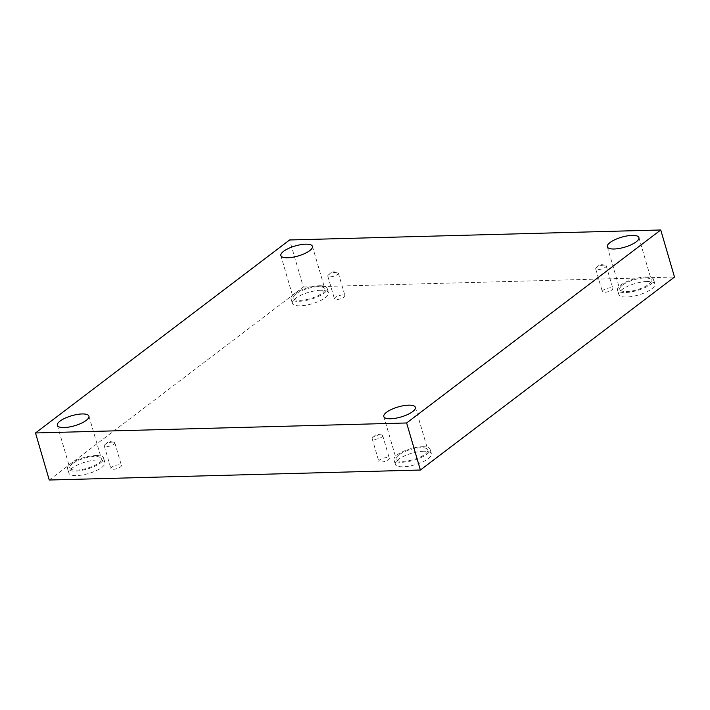 <?xml version="1.0" encoding="UTF-8"?>
<svg xmlns="http://www.w3.org/2000/svg" width="710" height="710" viewBox="0 0 710 710"><rect width="100%" height="100%" fill="white"/><g stroke="black" fill="none" stroke-linecap="round" stroke-linejoin="round"><path stroke-width="0.53" stroke-dasharray="3.55 2.66" d="M330.079 276.847A5.485 1.739 -16.3 0 0 335.741 275.436A5.485 1.739 -16.3 0 0 338.324 273.039A5.485 1.739 -16.3 0 0 337.161 272.374A5.485 1.739 -16.3 0 0 336.052 272.312A5.485 1.739 -16.3 0 0 328.419 274.93A5.485 1.739 -16.3 0 0 327.798 276.119A5.485 1.739 -16.3 0 0 330.079 276.847M342.681 294.987A5.485 1.739 -16.3 0 0 337.01 296.389A5.485 1.739 -16.3 0 0 334.428 298.786A5.485 1.739 -16.3 0 0 340.179 298.919A5.485 1.739 -16.3 0 0 344.953 295.715A5.485 1.739 -16.3 0 0 342.681 294.987M597.98 269.64A5.485 1.739 -16.3 0 0 603.642 268.229A5.485 1.739 -16.3 0 0 606.225 265.833A5.485 1.739 -16.3 0 0 605.062 265.167A5.485 1.739 -16.3 0 0 603.944 265.105A5.485 1.739 -16.3 0 0 596.32 267.723A5.485 1.739 -16.3 0 0 595.699 268.912A5.485 1.739 -16.3 0 0 597.98 269.64M49.256 480.022L303.365 287.026L289.609 239.971M303.365 287.026L674.5 277.033M610.573 287.772A5.485 1.739 -16.3 0 0 604.911 289.183A5.485 1.739 -16.3 0 0 602.328 291.579A5.485 1.739 -16.3 0 0 608.079 291.712A5.485 1.739 -16.3 0 0 612.854 288.5A5.485 1.739 -16.3 0 0 610.573 287.772M387.056 457.542A5.485 1.739 -16.3 0 0 381.385 458.944A5.485 1.739 -16.3 0 0 378.803 461.349A5.485 1.739 -16.3 0 0 384.554 461.473A5.485 1.739 -16.3 0 0 389.328 458.269A5.485 1.739 -16.3 0 0 387.056 457.542M119.156 464.748A5.485 1.739 -16.3 0 0 113.493 466.159A5.485 1.739 -16.3 0 0 110.911 468.556A5.485 1.739 -16.3 0 0 116.662 468.689A5.485 1.739 -16.3 0 0 121.437 465.476A5.485 1.739 -16.3 0 0 119.156 464.748M647.112 281.48A18.797 5.964 -16.3 0 0 627.684 286.308A18.797 5.964 -16.3 0 0 618.827 294.526A18.797 5.964 -16.3 0 0 638.547 294.978A18.797 5.964 -16.3 0 0 654.913 283.973A18.797 5.964 -16.3 0 0 647.112 281.48M320.645 290.266A18.797 5.964 -16.3 0 0 301.226 295.103A18.797 5.964 -16.3 0 0 292.369 303.312A18.797 5.964 -16.3 0 0 312.089 303.765A18.797 5.964 -16.3 0 0 328.455 292.76A18.797 5.964 -16.3 0 0 320.645 290.266M97.128 460.027A18.797 5.964 -16.3 0 0 77.701 464.864A18.797 5.964 -16.3 0 0 68.843 473.082A18.797 5.964 -16.3 0 0 88.564 473.526A18.797 5.964 -16.3 0 0 104.929 462.529A18.797 5.964 -16.3 0 0 97.128 460.027M423.586 451.24A18.797 5.964 -16.3 0 0 404.167 456.077A18.797 5.964 -16.3 0 0 395.301 464.296A18.797 5.964 -16.3 0 0 415.022 464.739A18.797 5.964 -16.3 0 0 431.396 453.743A18.797 5.964 -16.3 0 0 423.586 451.24M398.949 454.879A16.445 5.218 -16.3 0 0 396.251 459.139A16.445 5.218 -16.3 0 0 413.504 459.539A16.445 5.218 -16.3 0 0 427.828 449.909A16.445 5.218 -16.3 0 0 416.016 448.25A16.445 5.218 -16.3 0 0 398.949 454.879M422.272 446.75A18.797 5.964 163.7 0 1 430.082 449.252A18.797 5.964 163.7 0 1 413.708 460.249A18.797 5.964 163.7 0 1 393.988 459.805A18.797 5.964 163.7 0 1 402.854 451.587A18.797 5.964 163.7 0 1 422.272 446.75M72.491 463.666A16.445 5.218 -16.3 0 0 69.784 467.925A16.445 5.218 -16.3 0 0 87.037 468.325A16.445 5.218 -16.3 0 0 101.361 458.695A16.445 5.218 -16.3 0 0 89.558 457.036A16.445 5.218 -16.3 0 0 72.491 463.666M95.814 455.536A18.797 5.964 163.7 0 1 103.616 458.039A18.797 5.964 163.7 0 1 87.25 469.035A18.797 5.964 163.7 0 1 67.53 468.591A18.797 5.964 163.7 0 1 76.387 460.373A18.797 5.964 163.7 0 1 95.814 455.536M296.017 293.896A16.445 5.218 -16.3 0 0 293.31 298.164A16.445 5.218 -16.3 0 0 310.563 298.555A16.445 5.218 -16.3 0 0 324.887 288.935A16.445 5.218 -16.3 0 0 313.083 287.266A16.445 5.218 -16.3 0 0 296.017 293.896M319.331 285.775A18.797 5.964 163.7 0 1 327.141 288.269A18.797 5.964 163.7 0 1 310.776 299.274A18.797 5.964 163.7 0 1 291.056 298.821A18.797 5.964 163.7 0 1 299.913 290.603A18.797 5.964 163.7 0 1 319.331 285.775M622.475 285.109A16.445 5.218 -16.3 0 0 619.768 289.378A16.445 5.218 -16.3 0 0 637.021 289.769A16.445 5.218 -16.3 0 0 651.345 280.139A16.445 5.218 -16.3 0 0 639.541 278.48A16.445 5.218 -16.3 0 0 622.475 285.109M645.798 276.989A18.797 5.964 163.7 0 1 653.599 279.483A18.797 5.964 163.7 0 1 637.234 290.488A18.797 5.964 163.7 0 1 617.514 290.035A18.797 5.964 163.7 0 1 626.371 281.817A18.797 5.964 163.7 0 1 645.798 276.989M112.526 442.082A5.485 1.739 -16.3 0 0 104.894 444.7A5.485 1.739 -16.3 0 0 104.281 445.889A5.485 1.739 -16.3 0 0 106.553 446.617A5.485 1.739 -16.3 0 0 112.215 445.205A5.485 1.739 -16.3 0 0 114.807 442.809A5.485 1.739 -16.3 0 0 113.644 442.144A5.485 1.739 -16.3 0 0 112.526 442.082M380.427 434.866A5.485 1.739 -16.3 0 0 372.794 437.484A5.485 1.739 -16.3 0 0 372.173 438.673A5.485 1.739 -16.3 0 0 374.454 439.401A5.485 1.739 -16.3 0 0 380.116 437.999A5.485 1.739 -16.3 0 0 382.699 435.603A5.485 1.739 -16.3 0 0 381.536 434.928A5.485 1.739 -16.3 0 0 380.427 434.866M337.161 272.374L332.191 271.584L328.419 274.93M327.798 276.119L334.428 298.786M338.324 273.039L344.953 295.715M605.062 265.167L600.083 264.368L596.32 267.723M383.799 416.575L396.251 459.139M415.377 407.345L427.828 449.909M393.988 459.805L395.301 464.296M430.082 449.252L431.396 453.743M57.341 425.361L69.784 467.925M88.919 416.131L101.361 458.695M67.53 468.591L68.843 473.082M103.616 458.039L104.929 462.529M280.858 255.6L293.31 298.164M312.435 246.361L324.887 288.935M291.056 298.821L292.369 303.312M327.141 288.269L328.455 292.76M607.325 246.814L619.768 289.378M638.902 237.575L651.345 280.139M617.514 290.035L618.827 294.526M653.599 279.483L654.913 283.973M104.281 445.889L110.911 468.556M114.807 442.809L121.437 465.476M113.644 442.144L108.665 441.345L104.894 444.7M372.173 438.673L378.803 461.349M382.699 435.603L389.328 458.269M381.536 434.928L376.557 434.138L372.794 437.484M595.699 268.912L602.328 291.579M606.225 265.833L612.854 288.5"/><path stroke-width="1.06" d="M406.635 422.974L35.5 432.967L289.609 239.971L660.744 229.978L406.635 422.974L420.391 470.029L49.256 480.022L35.5 432.967M420.391 470.029L674.5 277.033L660.744 229.978M636.196 241.844A16.445 5.218 163.7 0 1 619.129 248.473A16.445 5.218 163.7 0 1 607.325 246.814A16.445 5.218 163.7 0 1 610.032 242.545A16.445 5.218 163.7 0 1 627.099 235.915A16.445 5.218 163.7 0 1 638.902 237.575A16.445 5.218 163.7 0 1 636.196 241.844M309.738 250.63A16.445 5.218 163.7 0 1 292.671 257.26A16.445 5.218 163.7 0 1 280.858 255.6A16.445 5.218 163.7 0 1 283.565 251.331A16.445 5.218 163.7 0 1 300.632 244.702A16.445 5.218 163.7 0 1 312.435 246.361A16.445 5.218 163.7 0 1 309.738 250.63M86.212 420.4A16.445 5.218 163.7 0 1 69.145 427.029A16.445 5.218 163.7 0 1 57.341 425.361A16.445 5.218 163.7 0 1 60.048 421.101A16.445 5.218 163.7 0 1 77.115 414.471A16.445 5.218 163.7 0 1 88.919 416.131A16.445 5.218 163.7 0 1 86.212 420.4M412.67 411.605A16.445 5.218 163.7 0 1 395.603 418.243A16.445 5.218 163.7 0 1 383.799 416.575A16.445 5.218 163.7 0 1 386.506 412.315A16.445 5.218 163.7 0 1 403.573 405.685A16.445 5.218 163.7 0 1 415.377 407.345A16.445 5.218 163.7 0 1 412.67 411.605"/></g></svg>
